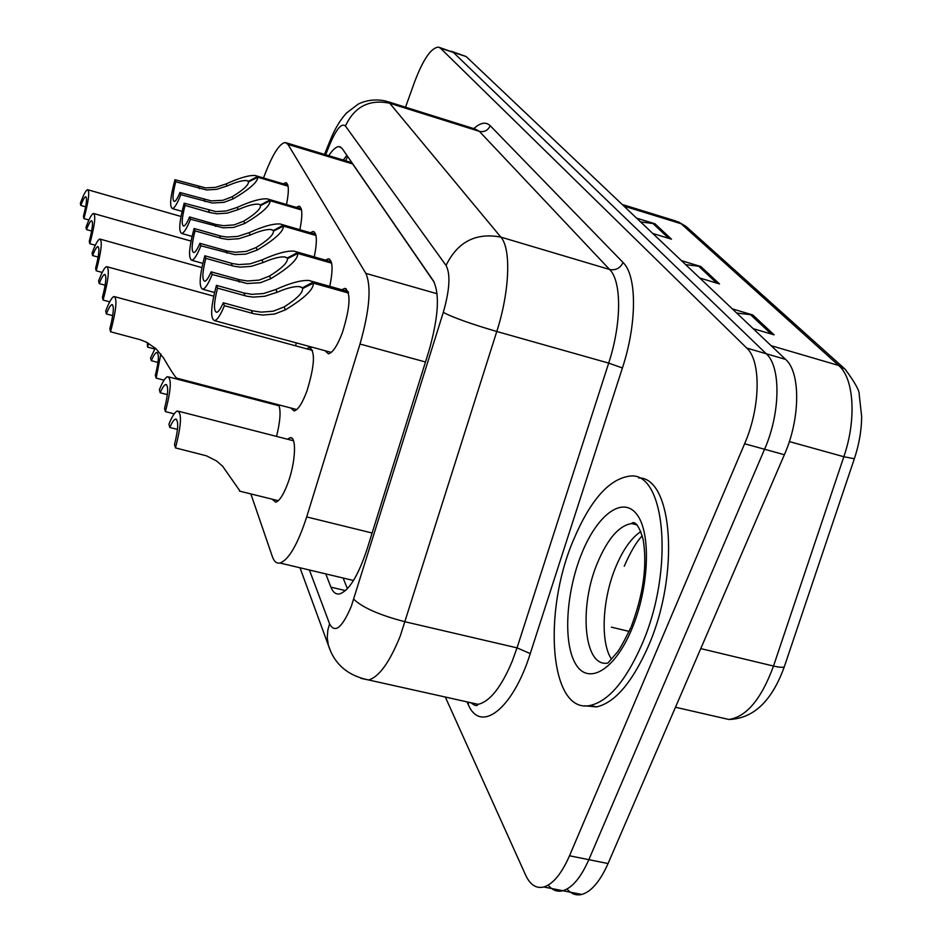 <?xml version="1.0" encoding="UTF-8"?>
<svg xmlns="http://www.w3.org/2000/svg" width="942" height="942" viewBox="0 0 942 942"><rect width="100%" height="100%" fill="white"/><g stroke="black" fill="none" stroke-linecap="round" stroke-linejoin="round"><path stroke-width="1.41" d="M296.365 207.405L298.873 206.18C302.429 207.252 302.759 215.094 299.874 229.718M310.389 232.756L313.027 231.496C316.995 232.65 317.407 241.128 314.251 256.907M325.496 260.133L328.275 258.815C332.726 260.063 333.233 269.247 329.782 286.356M341.828 289.759L344.76 288.393C351.107 292.232 350.33 306.927 342.429 332.491C337.424 345.679 332.762 352.791 328.417 353.803L324.955 350.683M283.33 183.855L285.709 182.654C288.911 183.655 289.17 190.943 286.509 204.52M296.283 342.876L295.6 345.82M306.656 348.811L309.365 347.433C315.488 351.178 314.675 365.72 306.915 391.071C302.323 403.306 298.049 409.935 294.104 410.971L290.784 407.992M263.595 400.88L263.395 401.704M273.58 404.377L274.405 403.706M278.773 404.86C281.01 410.818 280.269 421.333 276.536 436.417M287.428 439.207L290.089 437.759C296.836 435.875 295.658 462.392 287.852 483.246C283.53 494.727 279.468 501.038 275.676 502.18L272.108 499.178M434.297 282.435L352.638 163.932L350.765 162.283L351.095 161.482M250.866 493.926L272.379 556.675C274.098 561.597 276.642 563.716 280.021 563.033C288.841 559.713 297.731 544.346 306.692 516.934L360.009 344.03C369.617 310.083 371.56 286.533 365.849 273.38L287.934 144.373L285.296 142.525C279.951 143.231 273.557 152.804 266.127 171.244L263.489 177.979M439.302 47.383L453.337 52.375L766.235 353.745C781.024 366.591 780.577 412.996 764.563 449.263L588.844 859.669C580.943 877.497 572.289 887.847 562.892 890.732C557.24 892.133 552.33 890.261 548.162 885.115M452.148 51.551L466.149 56.544L785.604 359.397C800.676 372.302 800.453 418.601 784.38 454.727L608.061 863.543C600.125 881.3 591.388 891.603 581.85 894.441C576.21 895.795 571.276 893.993 567.06 889.013M636.604 218.144L654.937 223.772L671.481 239.186L652.782 233.475M732.311 308.87L752.776 314.958L774.112 334.846L753.2 328.676M681.443 260.651L700.777 266.504L719.5 283.942L699.753 277.996M685.623 264.608L700.777 266.504M736.703 313.038L752.776 314.958M640.584 221.912L654.937 223.772M405.519 107.211L414.774 81.459C423.311 59.075 431.224 47.63 438.525 47.135L440.479 48.207L746.735 348.069C761.242 360.857 760.571 407.344 744.616 443.764L569.51 855.772C561.644 873.67 553.072 884.079 543.817 886.999C536.198 888.801 530.134 884.832 525.612 875.083L445.319 697.045M451.359 51.292L453.337 52.375L766.235 353.745C781.024 366.591 780.577 412.996 764.563 449.263L588.844 859.669C580.943 877.497 572.289 887.847 562.892 890.732L581.85 894.441M325.755 573.902L330.913 587.149C332.938 592.294 335.835 594.543 339.603 593.896C349.046 590.74 358.243 575.715 367.18 548.833L428.881 351.083C438.477 317.336 439.949 293.869 433.285 280.692L342.123 148.459L339.285 146.611C336.353 146.481 332.844 149.495 328.746 155.665M347.41 588.691L343.1 578.011M343.253 160.058L346.856 155.336M88.948 219.992L83.92 218.579C88.642 200.952 89.855 191.32 87.559 189.695C85.84 190.296 83.438 194.853 80.341 203.354L80.835 205.45L85.651 206.816M80.835 205.45C82.908 199.975 84.521 197.055 85.663 196.69C87.3 197.667 86.546 204.237 83.414 216.413L83.92 218.579M288.075 186.186L257.778 177.226C257.767 181.947 249.583 189.154 233.216 198.844L223.937 202.365L212.221 203.025L180.805 194.629C177.343 203.46 174.541 208.123 172.398 208.606C169.43 206.781 170.278 197.149 174.953 179.722L205.615 187.917L215.577 187.364L226.186 183.902C239.398 177.873 249.065 175.082 255.211 175.53L287.958 185.609M249.041 181.618L246.639 180.605C242.53 180.263 236.042 182.053 227.152 185.951L216.483 189.366L206.545 189.966L175.754 181.771C172.68 193.805 172.186 200.387 174.282 201.506C175.73 201.211 177.626 198.209 179.969 192.498L211.279 200.893L222.983 200.281L232.215 196.725C243.154 190.037 248.594 185.079 248.535 181.877L257.778 177.226M248.288 181.394L257.437 176.578M174.953 179.722L175.754 181.771M179.969 192.498L180.805 194.629M641.69 644.952C625.618 681.125 608.438 701.295 590.128 705.476C549.716 714.295 542.298 612.441 573.442 540.06C590.163 500.485 608.803 479.195 629.386 476.169C665.24 470.152 674.943 569.722 641.69 644.952M638.546 477.9C672.564 477.099 680.277 574.09 648.214 646.506C632.117 682.632 614.879 702.767 596.486 706.912L584.782 705.793M154.735 349.011L147.564 347.115L148.612 343.335M147.305 342.629L147.564 347.115M164.049 380.179L156.148 378.119L160.823 353.957M155.3 348.104L150.555 357.925L151.321 360.692L157.997 362.446M151.321 360.692C153.44 355.629 155.23 352.897 156.69 352.485C159.292 353.603 158.845 361.186 155.348 375.222L156.148 378.119M174.199 413.856L165.415 411.607C170.997 390.223 171.75 378.566 167.664 376.659C165.368 377.389 162.601 381.757 159.375 389.776L160.199 392.767L167.358 394.616M160.199 392.767C162.365 387.704 164.202 384.937 165.733 384.489C168.63 385.608 168.229 393.603 164.544 408.475L165.415 411.607M177.485 429.411L169.807 427.468L168.912 424.23C172.186 416.187 175.047 411.772 177.473 410.971C182.018 412.902 181.347 425.207 175.459 447.897L206.439 455.81L216.542 460.956L222.571 466.149L240.175 491.288M169.807 427.468C171.997 422.405 173.905 419.626 175.506 419.119C178.733 420.25 178.403 428.704 174.517 444.506L175.459 447.897M301.511 209.948L270.13 200.752C270.201 205.792 261.746 213.363 244.79 223.466L233.675 227.434L223.03 227.834L190.472 219.239C186.928 228.2 184.008 232.933 181.735 233.475C178.474 231.591 179.286 221.5 184.173 203.213L215.93 211.597L226.245 210.984L237.231 207.393C250.702 201.258 260.699 198.421 267.21 198.868L301.381 209.312M261.099 205.297L258.379 204.167C254.034 203.825 247.334 205.627 238.267 209.595L227.21 213.139L216.919 213.799L209.63 212.503L185.032 205.403C181.818 218.049 181.359 224.95 183.666 226.104C185.197 225.786 187.164 222.736 189.566 216.954L216.048 224.514L223.537 225.668L234.146 224.891L243.719 221.182C255.046 214.211 260.663 209.006 260.545 205.58L270.13 200.752M260.275 205.062L269.765 200.057M184.173 203.213L185.032 205.403M189.566 216.954L190.472 219.239M315.982 235.524L283.436 226.104C283.589 231.496 274.864 239.456 257.272 250.007L245.732 254.152L234.676 254.599L200.893 245.791C197.255 254.858 194.229 259.686 191.815 260.275C188.212 258.332 188.965 247.734 194.099 228.494L221.005 236.136L227.01 237.066L237.714 236.407L249.124 232.674C262.853 226.433 273.192 223.537 280.104 223.984L315.829 234.841M274.075 230.802L271.002 229.53C266.398 229.189 259.474 231.025 250.231 235.041L238.762 238.726L228.094 239.445L222.029 238.514L195.029 230.861C191.662 244.19 191.25 251.432 193.793 252.609C195.418 252.256 197.455 249.159 199.928 243.319L227.387 251.067L235.159 252.244L246.18 251.42L256.106 247.546C267.869 240.257 273.651 234.77 273.474 231.108L283.436 226.104M273.192 230.555L283.036 225.35M194.099 228.494L195.029 230.861M199.928 243.319L200.893 245.791M331.596 263.136L297.802 253.469C298.061 259.262 289.053 267.681 270.766 278.714L260.381 282.718L247.275 283.53L212.174 274.522C208.441 283.683 205.297 288.593 202.742 289.241C198.738 287.251 199.421 276.1 204.814 255.788L232.756 263.619L238.985 264.572L250.089 263.854L261.947 259.957C275.947 253.622 286.627 250.666 293.975 251.114L331.419 262.394M288.099 258.355L284.602 256.919C279.703 256.577 272.556 258.449 263.148 262.512L251.231 266.362L240.151 267.139L233.851 266.197L205.827 258.355C202.283 272.426 201.929 280.068 204.755 281.269C206.475 280.869 208.594 277.725 211.126 271.838L239.657 279.774L247.734 280.975L259.18 280.092L269.506 276.041C281.717 268.411 287.699 262.618 287.451 258.685L297.802 253.469M287.145 258.084L297.378 252.656M204.814 255.788L205.827 258.355M211.126 271.838L212.174 274.522M348.528 293.044L313.38 283.142C313.757 289.371 304.431 298.273 285.402 309.847L274.581 314.039L262.653 315.04L254.21 313.839L224.42 305.691C220.593 314.946 217.331 319.927 214.611 320.657C210.137 318.632 210.749 306.868 216.436 285.355L243.86 292.974L251.95 294.34L263.489 293.551L275.829 289.488C290.077 283.059 301.122 280.045 308.941 280.469L348.316 292.244M303.3 288.205L299.297 286.58C294.081 286.25 286.698 288.146 277.136 292.267L264.726 296.271L253.198 297.119L246.663 296.177L217.52 288.134C213.787 303.065 213.504 311.131 216.66 312.344C218.473 311.896 220.687 308.705 223.278 302.782L252.951 310.919L261.358 312.132L273.286 311.19L284.037 306.951C296.742 298.944 302.924 292.809 302.582 288.558L313.38 283.142M302.252 287.911L312.909 282.259M216.436 285.355L217.52 288.134M223.278 302.782L224.42 305.691M95.307 245.238L89.831 243.719C94.777 225.209 95.978 215.117 93.458 213.457C91.633 214.105 89.149 218.732 85.981 227.352L86.511 229.601L91.668 231.037M86.511 229.601C88.63 224.066 90.302 221.099 91.515 220.699C93.317 221.7 92.563 228.588 89.278 241.376L89.831 243.719M102.207 272.45L96.202 270.801C101.383 251.326 102.584 240.728 99.793 239.021C97.874 239.727 95.283 244.437 92.057 253.151L92.622 255.576L98.145 257.107M92.622 255.576C94.789 249.995 96.52 246.981 97.791 246.545C99.781 247.558 99.051 254.799 95.613 268.27L96.202 270.801M109.696 301.84L103.09 300.051C108.542 279.503 109.719 268.352 106.623 266.621C104.574 267.387 101.901 272.179 98.604 280.987L99.216 283.601L105.151 285.214M99.216 283.601C101.43 277.972 103.208 274.923 104.562 274.44C106.776 275.464 106.069 283.095 102.442 297.331L103.09 300.051M112.734 315.629L106.352 313.922L105.681 311.084C109.06 302.205 111.827 297.342 113.982 296.495C117.444 298.249 116.29 310.012 110.544 331.772L140.323 339.732L146.505 342.217L156.007 348.728L163.672 358.172C170.043 369.17 174.329 375.811 176.519 378.083L177.19 378.26M106.352 313.922C108.601 308.258 110.45 305.173 111.886 304.643C114.347 305.667 113.664 313.721 109.849 328.805L110.544 331.772M352.638 163.932L287.934 144.373M437.1 293.751L365.849 273.38M425.478 361.999L360.009 344.03M372.114 533.007L306.692 516.934M854.465 458.401L854.347 458.754C859.104 444.494 861.541 430.4 861.659 416.47L859.222 394.745C859.693 391.012 854.995 382.499 845.139 369.193L838.674 365.472L681.137 223.749L686.683 226.998L844.291 368.44M784.568 666.006L854.347 458.754L843.844 456.729C856.725 419.437 853.994 378.26 838.674 365.472L771.133 345.679M623.875 206.074L681.137 223.749L675.532 220.923L622.156 204.438M718.487 717.109L728.896 719.488C753.482 718.605 771.957 701.025 784.321 666.759C783.049 667.666 779.446 667.431 773.512 666.053L843.844 456.729L789.337 441.574M675.473 707.242L728.896 719.488C746.5 716.815 761.371 698.999 773.512 666.053L700.766 648.602M608.061 863.543L569.51 855.772M466.149 56.544L440.479 48.207M785.604 359.397L746.735 348.069M784.38 454.727L744.616 443.764M629.15 631.423L611.382 627.16M716.756 283.118L698.458 266.033M668.891 238.397L652.735 223.313M771.215 333.986L750.315 314.475M309.423 570.016L329.582 623.875C334.905 633.754 342.17 627.843 351.366 606.142L443.282 312.403C449.734 289.818 450.653 274.157 446.049 265.444L345.431 126.016C341.652 122.743 336.471 128.807 329.912 144.185L325.649 154.735M329.912 144.185L330.1 140.558C334.763 129.007 340.262 119.799 346.585 112.946L358.372 103.997C367.18 99.864 376.47 98.91 386.232 101.171L389.705 103.231L500.838 237.101C511.27 248.511 509.775 291.102 496.787 331.49L400.35 635.768C389.729 662.155 379.143 676.898 368.605 679.971L360.951 678.358M469.222 702.367L478.1 704.333C489.84 701.625 501.168 687.354 512.095 661.531L517.04 647.861L405.225 621.814C379.732 615.185 362.576 607.661 353.745 599.23M473.755 128.618C480.467 122.566 485.954 121.6 490.229 125.722L623.051 262.524C636.992 275.617 637.157 323.271 622.415 367.969L530.252 653.583C512.766 709.609 480.349 733.842 468.221 704.463L467.008 701.872M345.431 126.016C354.486 106.658 369.24 99.063 389.705 103.231L479.337 131.338L475.345 129.113L387.798 101.654M443.282 312.403C453.302 317.619 471.13 323.989 496.787 331.49L608.685 363.106C621.708 323.518 621.779 281.281 609.615 269.483L479.337 131.338C484.306 132.351 487.932 130.479 490.229 125.722M530.252 653.583L517.04 647.861L608.685 363.106L622.415 367.969M446.049 265.444C457.577 241.847 475.84 232.391 500.838 237.101L609.615 269.483C615.632 270.613 620.107 268.293 623.051 262.524M468.221 704.463L468.798 702.261M330.748 651.428L328.369 645.294L327.239 637.769L327.851 630.021L329.582 623.875M345.478 590.587L330.913 587.149M204.108 199.504L205.015 201.647M232.215 196.725L233.216 198.844M226.186 183.902L227.152 185.951M198.632 186.634L199.516 188.694M630.904 627.396C623.604 642.479 618.706 651.169 616.198 653.489L607.92 663.038C583.675 667.972 578.576 606.342 597.852 561.974C608.002 538.306 619.271 525.495 631.635 523.564L636.392 524.141M631.635 629.503C614.314 671.01 587.655 685.682 575.374 663.545C562.821 642.008 566.154 591.364 581.897 553.06C597.452 514.509 622.945 495.386 637.004 514.615C651.322 533.207 649.144 588.303 631.635 629.503M611.44 659.106C600.007 641.891 602.397 598.429 615.962 566.495C623.145 549.469 631.434 537.823 640.854 531.559M214.576 224.125L215.565 226.433M243.719 221.182L244.79 223.466M237.231 207.393L238.267 209.595M208.7 210.29L209.63 212.503M225.868 250.666L226.928 253.162M256.106 247.546L257.272 250.007M249.124 232.674L250.231 235.041M219.521 235.747L220.534 238.126M238.079 279.362L239.221 282.058M269.506 276.041L270.766 278.714M261.947 259.957L263.148 262.512M231.202 263.218L232.309 265.797M251.314 310.495L252.562 313.427M284.037 306.951L285.402 309.847M275.829 289.488L277.136 292.267M243.86 292.974L245.05 295.764M298.873 206.18L299.78 206.439M313.027 231.496L314.098 231.803M328.275 258.815L329.559 259.18M344.76 288.393L346.291 288.829M285.709 182.654L286.474 182.889M309.365 347.433L310.907 347.857M290.089 437.759L291.902 438.23M347.728 156.584L345.467 160.729M349.576 161.965L286.533 142.901M353.497 580.484L280.021 563.033M677.887 221.641L685.87 226.28M543.817 886.999L562.892 890.732M300.003 567.779L328.369 645.294C334.363 664.134 347.775 675.697 368.605 679.971L478.1 704.333C477.064 706.382 474.733 705.864 471.106 702.779M329.888 141.076L324.519 154.382M340.592 147.011L339.285 146.611M88.065 189.837L180.994 216.46M172.398 208.606L182.041 211.385M246.639 180.605L247.652 180.911M256.577 175.93L287.852 185.185M590.128 705.476L596.486 706.912M631.376 626.265C643.516 593.849 647.425 564.847 643.092 539.248C636.757 517.582 631.693 523.093 631.635 523.564L637.216 525M624.24 566.272C630.516 551.859 636.521 541.697 642.244 535.763M156.69 352.485L157.42 352.673M168.842 376.965L279.173 405.837M165.733 384.489L166.604 384.713M178.862 411.324L293.539 440.774M175.506 419.119L176.543 419.39M239.433 491.1L278.279 500.697M181.735 233.475L192.027 236.395M258.379 204.167L259.58 204.52M268.823 199.339L301.252 208.83M191.815 260.275L202.824 263.36M271.002 229.53L272.426 229.942M281.999 224.537L315.664 234.287M202.742 289.241L214.529 292.503M284.602 256.919L286.297 257.401M296.235 251.761L331.243 261.77M214.611 320.657L331.266 352.402M299.297 286.58L301.322 287.145M311.661 281.246L348.093 291.525M94.047 213.622L191.026 241.081M100.488 239.221L201.894 267.575M107.435 266.845L213.704 296.153M104.562 274.44L105.174 274.617M114.959 296.765L312.567 350.424M111.886 304.643L112.604 304.843M176.519 378.083L296.754 409.558"/></g></svg>
